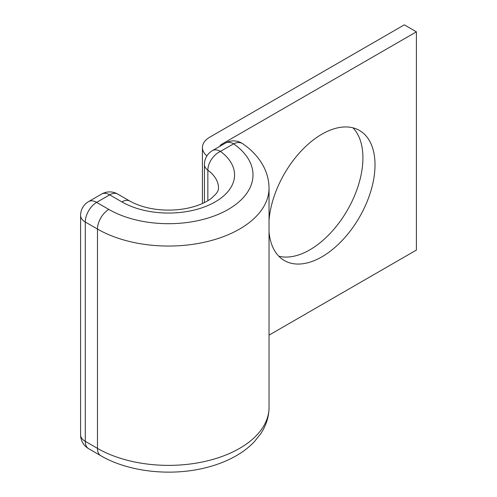 <?xml version="1.0" encoding="UTF-8"?>
<svg xmlns="http://www.w3.org/2000/svg" width="497" height="497" viewBox="0 0 497 497"><rect width="100%" height="100%" fill="white"/><g stroke="black" fill="none" stroke-linecap="round" stroke-linejoin="round"><path stroke-width="0.75" d="M269.039 231.795A75.103 43.363 120 0 0 284.359 260.546A75.103 43.363 120 0 0 321.907 256.831A75.103 43.363 120 0 0 370.973 190.643A75.103 43.363 120 0 0 359.461 130.463A75.103 43.363 120 0 0 321.907 134.184A75.103 43.363 120 0 0 269.039 220.264M352.926 127.822A75.103 43.363 -60 0 1 357.076 189.202A75.103 43.363 -60 0 1 309.811 249.848A75.103 43.363 -60 0 1 278.798 256.21M206.907 155.921A25.658 14.817 0 0 1 202.416 147.547A25.658 14.817 0 0 1 209.933 137.073L404.309 24.85L416.405 31.833L222.029 144.055A8.555 4.939 0 0 0 219.767 146.379M416.405 31.833L416.405 250.066L269.039 335.146M222.029 144.055L222.029 145.068M269.039 407.354C268.952 416.79 266.168 425.606 260.676 433.806L254.302 441.765C248.531 447.809 241.523 453.016 233.279 457.383C225.408 461.551 216.742 464.869 207.299 467.323C172.161 476.673 128.866 472.206 100.804 455.718A16.034 9.257 -60 0 1 97.48 448.381A100.493 58.019 0 0 0 207 460.955A100.493 58.019 0 0 0 269.039 407.354L269.039 188.028C268.846 168.992 257.142 153.523 242.747 143.763A16.034 10.083 124.9 0 0 233.578 143.826L220.463 151.399A16.034 10.3 126.3 0 0 207.852 170.21L207.852 200.713M108.818 209.417A84.459 48.762 0 0 0 225.408 210.989A84.459 48.762 0 0 0 233.578 143.826A16.034 9.257 -120 0 0 225.557 143.03L212.449 150.603A16.034 9.257 -120 0 1 220.463 151.399A66.014 38.114 0 0 1 212.349 203.453A66.014 38.114 0 0 1 121.858 201.888A16.034 9.257 -60 0 1 129.879 201.092L117.69 194.054A16.034 16.034 0 0 0 101.655 194.054L88.615 201.583A16.034 16.034 0 0 0 80.595 215.474A16.034 9.257 180 0 0 85.291 222.016L97.48 229.055A16.034 9.257 -60 0 1 108.818 209.417L96.629 202.378A16.034 9.257 120 0 0 85.291 222.016L85.291 441.342L97.48 448.381L97.48 229.055A100.493 58.019 0 0 0 207 241.635A100.493 58.019 0 0 0 269.039 188.028M129.879 201.092C150.119 212.374 179.299 212.381 198.962 204.944C204.168 202.938 208.349 200.701 211.505 198.241L216.214 193.662C217.798 191.513 218.568 189.637 218.525 188.028A49.98 28.857 0 0 0 207.852 170.21A16.034 9.257 180 0 1 204.429 164.488A16.034 16.034 0 0 1 212.449 150.603M80.595 215.474L80.595 434.794A16.034 9.257 180 0 0 85.291 441.342A16.034 9.257 120 0 0 88.615 448.679L100.804 455.718M117.69 194.054A16.034 9.257 120 0 0 109.669 194.849L96.629 202.378A16.034 9.257 60 0 0 88.615 201.583M121.858 201.888L109.669 194.849A16.034 9.257 60 0 0 101.655 194.054M202.416 147.547L202.416 203.528M242.747 143.763A16.034 16.034 0 0 0 225.557 143.03M204.429 202.577L204.429 164.488M80.595 434.794A16.034 16.034 0 0 0 88.615 448.679"/></g></svg>
